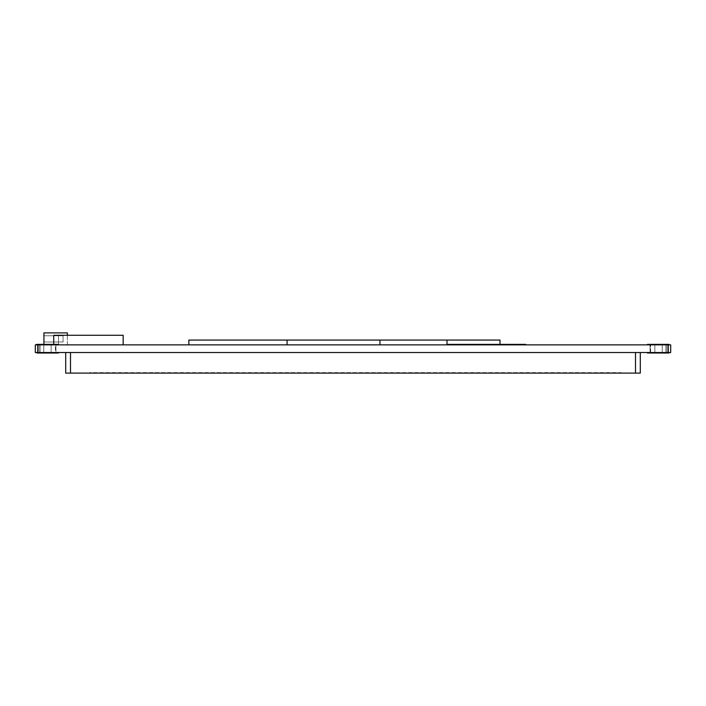 <?xml version="1.0" encoding="UTF-8"?>
<svg xmlns="http://www.w3.org/2000/svg" width="706" height="706" viewBox="0 0 706 706"><rect width="100%" height="100%" fill="white"/><g stroke="black" fill="none" stroke-linecap="round" stroke-linejoin="round"><path stroke-width="0.53" stroke-dasharray="3.53 2.65" d="M38.989 353L38.989 344.378L43.772 344.378L38.989 344.378L43.772 344.378L38.989 344.378L43.772 344.378L38.989 344.378L43.772 344.378L38.989 344.378L38.989 353L43.772 353L43.772 344.378L43.772 353L43.772 344.378L43.772 353L38.989 353L43.772 353L38.989 353L38.989 344.378L38.989 353L43.772 353L38.989 353M37.312 353L45.449 353L37.312 353L45.449 353L37.312 353L45.449 353L37.312 353L37.312 352.523L45.449 352.523L37.312 352.523L45.449 352.523L37.312 352.523L45.449 352.523L37.312 352.523L37.312 353L37.312 352.523M45.449 353L45.449 352.523M45.449 344.863L37.312 344.863L45.449 344.863L37.312 344.863L45.449 344.863L37.312 344.863L45.449 344.863L45.449 344.378L37.312 344.378L45.449 344.378L37.312 344.378L45.449 344.378L37.312 344.378L45.449 344.378L45.449 344.863L45.449 344.378M37.312 344.863L37.312 344.378M51.15 353L51.15 344.378L55.942 344.378L51.15 344.378L55.942 344.378L51.15 344.378L55.942 344.378L51.15 344.378L55.942 344.378L51.15 344.378L51.15 353L55.942 353L55.942 344.378L55.942 353L55.942 344.378L55.942 353L51.15 353L55.942 353L51.15 353L51.15 344.378L51.15 353L55.942 353L51.15 353M57.61 353L49.473 353L49.473 352.523L57.61 352.523L49.473 352.523L57.61 352.523L49.473 352.523L57.61 352.523L49.473 352.523L57.61 352.523L49.473 352.523L49.473 353L49.473 352.523L49.473 353L57.61 353L57.61 352.523L57.61 353L49.473 353L57.61 353L49.473 353L57.61 353L57.61 352.523L57.61 353L49.473 353L57.61 353M49.473 344.863L57.61 344.863L57.61 344.378L49.473 344.378L57.61 344.378L49.473 344.378L57.61 344.378L49.473 344.378L57.61 344.378L49.473 344.378L57.61 344.378L57.61 344.863L57.61 344.378L57.61 344.863L49.473 344.863L49.473 344.378L49.473 344.863L57.61 344.863L49.473 344.863L57.61 344.863L49.473 344.863L49.473 344.378L49.473 344.863L57.61 344.863L49.473 344.863M662.228 353L662.228 344.378L667.011 344.378L662.228 344.378L667.011 344.378L662.228 344.378L667.011 344.378L662.228 344.378L667.011 344.378L662.228 344.378L667.011 344.378L662.228 344.378L667.011 344.378L662.228 344.378L667.011 344.378L662.228 344.378L667.011 344.378L662.228 344.378L667.011 344.378L662.228 344.378L667.011 344.378L662.228 344.378L667.011 344.378L662.228 344.378L667.011 344.378L662.228 344.378L667.011 344.378L662.228 344.378L667.011 344.378L662.228 344.378L667.011 344.378L662.228 344.378L667.011 344.378L662.228 344.378L667.011 344.378L662.228 344.378L667.011 344.378L662.228 344.378L667.011 344.378L662.228 344.378L667.011 344.378L662.228 344.378L667.011 344.378L662.228 344.378L667.011 344.378L662.228 344.378L667.011 344.378L662.228 344.378L667.011 344.378L662.228 344.378L662.228 353L667.011 353L667.011 344.378L667.011 353L667.011 344.378L667.011 353L667.011 344.378L667.011 353L667.011 344.378L667.011 353L667.011 344.378L667.011 353L667.011 344.378L667.011 353L667.011 344.378L667.011 353L667.011 344.378L667.011 353L667.011 344.378L667.011 353L667.011 344.378L667.011 353L667.011 344.378L667.011 353L667.011 344.378L667.011 353L662.228 353L667.011 353L662.228 353L662.228 344.378L662.228 353L667.011 353L662.228 353L667.011 353L662.228 353L662.228 344.378L662.228 353L667.011 353L662.228 353L667.011 353L662.228 353L662.228 344.378L662.228 353L667.011 353L662.228 353L667.011 353L662.228 353L662.228 344.378L662.228 353L667.011 353L662.228 353L667.011 353L662.228 353L662.228 344.378L662.228 353L667.011 353L662.228 353L667.011 353L662.228 353L662.228 344.378L662.228 353L667.011 353L662.228 353L667.011 353L662.228 353L662.228 344.378L662.228 353L667.011 353L662.228 353L667.011 353L662.228 353L662.228 344.378L662.228 353L667.011 353L662.228 353L667.011 353L662.228 353L662.228 344.378L662.228 353L667.011 353L662.228 353L667.011 353L662.228 353L662.228 344.378L662.228 353L667.011 353L662.228 353L667.011 353L662.228 353L662.228 344.378L662.228 353L667.011 353L662.228 353M668.688 353L660.551 353L660.551 352.523L668.688 352.523L660.551 352.523L668.688 352.523L660.551 352.523L668.688 352.523L660.551 352.523L668.688 352.523L660.551 352.523L668.688 352.523L660.551 352.523L668.688 352.523L660.551 352.523L668.688 352.523L660.551 352.523L668.688 352.523L660.551 352.523L668.688 352.523L660.551 352.523L668.688 352.523L660.551 352.523L668.688 352.523L660.551 352.523L668.688 352.523L660.551 352.523L668.688 352.523L660.551 352.523L668.688 352.523L660.551 352.523L668.688 352.523L660.551 352.523L668.688 352.523L660.551 352.523L668.688 352.523L660.551 352.523L668.688 352.523L660.551 352.523L668.688 352.523L660.551 352.523L668.688 352.523L660.551 352.523L668.688 352.523L660.551 352.523L668.688 352.523L660.551 352.523L668.688 352.523L660.551 352.523L668.688 352.523L660.551 352.523L660.551 353L660.551 352.523L660.551 353L660.551 352.523L660.551 353L660.551 352.523L660.551 353L660.551 352.523L660.551 353L660.551 352.523L660.551 353L660.551 352.523L660.551 353L660.551 352.523L660.551 353L660.551 352.523L660.551 353L660.551 352.523L660.551 353L660.551 352.523L660.551 353L660.551 352.523L660.551 353L668.688 353L668.688 352.523L668.688 353L660.551 353L668.688 353L660.551 353L668.688 353L668.688 352.523L668.688 353L660.551 353L668.688 353L660.551 353L668.688 353L668.688 352.523L668.688 353L660.551 353L668.688 353L660.551 353L668.688 353L668.688 352.523L668.688 353L660.551 353L668.688 353L660.551 353L668.688 353L668.688 352.523L668.688 353L660.551 353L668.688 353L660.551 353L668.688 353L668.688 352.523L668.688 353L660.551 353L668.688 353L660.551 353L668.688 353L668.688 352.523L668.688 353L660.551 353L668.688 353L660.551 353L668.688 353L668.688 352.523L668.688 353L660.551 353L668.688 353L660.551 353L668.688 353L668.688 352.523L668.688 353L660.551 353L668.688 353L660.551 353L668.688 353L668.688 352.523L668.688 353L660.551 353L668.688 353L660.551 353L668.688 353L668.688 352.523L668.688 353L660.551 353L668.688 353L660.551 353L668.688 353L668.688 352.523L668.688 353L660.551 353L668.688 353M660.551 344.863L668.688 344.863L668.688 344.378L660.551 344.378L668.688 344.378L660.551 344.378L668.688 344.378L660.551 344.378L668.688 344.378L660.551 344.378L668.688 344.378L660.551 344.378L668.688 344.378L660.551 344.378L668.688 344.378L660.551 344.378L668.688 344.378L660.551 344.378L668.688 344.378L660.551 344.378L668.688 344.378L660.551 344.378L668.688 344.378L660.551 344.378L668.688 344.378L660.551 344.378L668.688 344.378L660.551 344.378L668.688 344.378L660.551 344.378L668.688 344.378L660.551 344.378L668.688 344.378L660.551 344.378L668.688 344.378L660.551 344.378L668.688 344.378L660.551 344.378L668.688 344.378L660.551 344.378L668.688 344.378L660.551 344.378L668.688 344.378L660.551 344.378L668.688 344.378L660.551 344.378L668.688 344.378L660.551 344.378L668.688 344.378L660.551 344.378L668.688 344.378L668.688 344.863L668.688 344.378L668.688 344.863L668.688 344.378L668.688 344.863L668.688 344.378L668.688 344.863L668.688 344.378L668.688 344.863L668.688 344.378L668.688 344.863L668.688 344.378L668.688 344.863L668.688 344.378L668.688 344.863L668.688 344.378L668.688 344.863L668.688 344.378L668.688 344.863L668.688 344.378L668.688 344.863L668.688 344.378L668.688 344.863L660.551 344.863L660.551 344.378L660.551 344.863L668.688 344.863L660.551 344.863L668.688 344.863L660.551 344.863L660.551 344.378L660.551 344.863L668.688 344.863L660.551 344.863L668.688 344.863L660.551 344.863L660.551 344.378L660.551 344.863L668.688 344.863L660.551 344.863L668.688 344.863L660.551 344.863L660.551 344.378L660.551 344.863L668.688 344.863L660.551 344.863L668.688 344.863L660.551 344.863L660.551 344.378L660.551 344.863L668.688 344.863L660.551 344.863L668.688 344.863L660.551 344.863L660.551 344.378L660.551 344.863L668.688 344.863L660.551 344.863L668.688 344.863L660.551 344.863L660.551 344.378L660.551 344.863L668.688 344.863L660.551 344.863L668.688 344.863L660.551 344.863L660.551 344.378L660.551 344.863L668.688 344.863L660.551 344.863L668.688 344.863L660.551 344.863L660.551 344.378L660.551 344.863L668.688 344.863L660.551 344.863L668.688 344.863L660.551 344.863L660.551 344.378L660.551 344.863L668.688 344.863L660.551 344.863L668.688 344.863L660.551 344.863L660.551 344.378L660.551 344.863L668.688 344.863L660.551 344.863L668.688 344.863L660.551 344.863L660.551 344.378L660.551 344.863L668.688 344.863L660.551 344.863M650.058 353L650.058 344.378L654.85 344.378L650.058 344.378L654.85 344.378L650.058 344.378L654.85 344.378L650.058 344.378L654.85 344.378L650.058 344.378L654.85 344.378L650.058 344.378L654.85 344.378L650.058 344.378L654.85 344.378L650.058 344.378L654.85 344.378L650.058 344.378L654.85 344.378L650.058 344.378L654.85 344.378L650.058 344.378L654.85 344.378L650.058 344.378L654.85 344.378L650.058 344.378L654.85 344.378L650.058 344.378L654.85 344.378L650.058 344.378L654.85 344.378L650.058 344.378L654.85 344.378L650.058 344.378L654.85 344.378L650.058 344.378L654.85 344.378L650.058 344.378L654.85 344.378L650.058 344.378L654.85 344.378L650.058 344.378L654.85 344.378L650.058 344.378L654.85 344.378L650.058 344.378L654.85 344.378L650.058 344.378L654.85 344.378L650.058 344.378L650.058 353L654.85 353L654.85 344.378L654.85 353L654.85 344.378L654.85 353L654.85 344.378L654.85 353L654.85 344.378L654.85 353L654.85 344.378L654.85 353L654.85 344.378L654.85 353L654.85 344.378L654.85 353L654.85 344.378L654.85 353L654.85 344.378L654.85 353L654.85 344.378L654.85 353L654.85 344.378L654.85 353L654.85 344.378L654.85 353L650.058 353L654.85 353L650.058 353L650.058 344.378L650.058 353L654.85 353L650.058 353L654.85 353L650.058 353L650.058 344.378L650.058 353L654.85 353L650.058 353L654.85 353L650.058 353L650.058 344.378L650.058 353L654.85 353L650.058 353L654.85 353L650.058 353L650.058 344.378L650.058 353L654.85 353L650.058 353L654.85 353L650.058 353L650.058 344.378L650.058 353L654.85 353L650.058 353L654.85 353L650.058 353L650.058 344.378L650.058 353L654.85 353L650.058 353L654.85 353L650.058 353L650.058 344.378L650.058 353L654.85 353L650.058 353L654.85 353L650.058 353L650.058 344.378L650.058 353L654.85 353L650.058 353L654.85 353L650.058 353L650.058 344.378L650.058 353L654.85 353L650.058 353L654.85 353L650.058 353L650.058 344.378L650.058 353L654.85 353L650.058 353L654.85 353L650.058 353L650.058 344.378L650.058 353L654.85 353L650.058 353M656.527 353L648.39 353L648.39 352.523L656.527 352.523L648.39 352.523L656.527 352.523L648.39 352.523L656.527 352.523L648.39 352.523L656.527 352.523L648.39 352.523L656.527 352.523L648.39 352.523L656.527 352.523L648.39 352.523L656.527 352.523L648.39 352.523L656.527 352.523L648.39 352.523L656.527 352.523L648.39 352.523L656.527 352.523L648.39 352.523L656.527 352.523L648.39 352.523L656.527 352.523L648.39 352.523L656.527 352.523L648.39 352.523L656.527 352.523L648.39 352.523L656.527 352.523L648.39 352.523L656.527 352.523L648.39 352.523L656.527 352.523L648.39 352.523L656.527 352.523L648.39 352.523L656.527 352.523L648.39 352.523L656.527 352.523L648.39 352.523L656.527 352.523L648.39 352.523L656.527 352.523L648.39 352.523L648.39 353L648.39 352.523L648.39 353L648.39 352.523L648.39 353L648.39 352.523L648.39 353L648.39 352.523L648.39 353L648.39 352.523L648.39 353L648.39 352.523L648.39 353L648.39 352.523L648.39 353L648.39 352.523L648.39 353L648.39 352.523L648.39 353L648.39 352.523L648.39 353L656.527 353L656.527 352.523L656.527 353L648.39 353L656.527 353L648.39 353L656.527 353L656.527 352.523L656.527 353L648.39 353L656.527 353L648.39 353L656.527 353L656.527 352.523L656.527 353L648.39 353L656.527 353L648.39 353L656.527 353L656.527 352.523L656.527 353L648.39 353L656.527 353L648.39 353L656.527 353L656.527 352.523L656.527 353L648.39 353L656.527 353L648.39 353L656.527 353L656.527 352.523L656.527 353L648.39 353L656.527 353L648.39 353L656.527 353L656.527 352.523L656.527 353L648.39 353L656.527 353L648.39 353L656.527 353L656.527 352.523L656.527 353L648.39 353L656.527 353L648.39 353L656.527 353L656.527 352.523L656.527 353L648.39 353L656.527 353L648.39 353L656.527 353L656.527 352.523L656.527 353L648.39 353L656.527 353L648.39 353L656.527 353L656.527 352.523L656.527 353L648.39 353L656.527 353M648.39 344.863L656.527 344.863L656.527 344.378L648.39 344.378L656.527 344.378L648.39 344.378L656.527 344.378L648.39 344.378L656.527 344.378L648.39 344.378L656.527 344.378L648.39 344.378L656.527 344.378L648.39 344.378L656.527 344.378L648.39 344.378L656.527 344.378L648.39 344.378L656.527 344.378L648.39 344.378L656.527 344.378L648.39 344.378L656.527 344.378L648.39 344.378L656.527 344.378L648.39 344.378L656.527 344.378L648.39 344.378L656.527 344.378L648.39 344.378L656.527 344.378L648.39 344.378L656.527 344.378L648.39 344.378L656.527 344.378L648.39 344.378L656.527 344.378L648.39 344.378L656.527 344.378L648.39 344.378L656.527 344.378L648.39 344.378L656.527 344.378L648.39 344.378L656.527 344.378L648.39 344.378L656.527 344.378L656.527 344.863L656.527 344.378L656.527 344.863L656.527 344.378L656.527 344.863L656.527 344.378L656.527 344.863L656.527 344.378L656.527 344.863L656.527 344.378L656.527 344.863L656.527 344.378L656.527 344.863L656.527 344.378L656.527 344.863L656.527 344.378L656.527 344.863L656.527 344.378L656.527 344.863L656.527 344.378L656.527 344.863L648.39 344.863L648.39 344.378L648.39 344.863L656.527 344.863L648.39 344.863L656.527 344.863L648.39 344.863L648.39 344.378L648.39 344.863L656.527 344.863L648.39 344.863L656.527 344.863L648.39 344.863L648.39 344.378L648.39 344.863L656.527 344.863L648.39 344.863L656.527 344.863L648.39 344.863L648.39 344.378L648.39 344.863L656.527 344.863L648.39 344.863L656.527 344.863L648.39 344.863L648.39 344.378L648.39 344.863L656.527 344.863L648.39 344.863L656.527 344.863L648.39 344.863L648.39 344.378L648.39 344.863L656.527 344.863L648.39 344.863L656.527 344.863L648.39 344.863L648.39 344.378L648.39 344.863L656.527 344.863L648.39 344.863L656.527 344.863L648.39 344.863L648.39 344.378L648.39 344.863L656.527 344.863L648.39 344.863L656.527 344.863L648.39 344.863L648.39 344.378L648.39 344.863L656.527 344.863L648.39 344.863L656.527 344.863L648.39 344.863L648.39 344.378L648.39 344.863L656.527 344.863L648.39 344.863L656.527 344.863L648.39 344.863L648.39 344.378L648.39 344.863L656.527 344.863L648.39 344.863M55.412 353L40.092 353L55.412 353L40.092 353L55.412 353L40.092 353L40.092 344.378L55.412 344.378L40.092 344.378L55.412 344.378L40.092 344.378L55.412 344.378L40.092 344.378L40.092 353L55.412 353L55.412 344.378M58.519 353L36.977 353L36.977 352.523L58.519 352.523L36.977 352.523L58.519 352.523L36.977 352.523L58.519 352.523L36.977 352.523L36.977 353L58.519 353L58.519 352.523L58.519 353L36.977 353L58.519 353L36.977 353L46.172 353L46.172 352.523L36.588 352.523L46.172 352.523L46.172 353L36.588 353L36.588 352.523M36.588 344.863L36.588 344.378L46.172 344.378L46.172 344.863L36.588 344.863L46.172 344.863L46.172 344.378L36.977 344.378L36.977 344.863L58.519 344.863L36.977 344.863L58.519 344.863L36.977 344.863L58.519 344.863L58.519 344.378L36.977 344.378L58.519 344.378L36.977 344.378L58.519 344.378L58.519 344.863L36.977 344.863L36.977 344.378L58.519 344.378M650.588 353L650.588 344.378L665.908 344.378L650.588 344.378L665.908 344.378L650.588 344.378L650.588 353L665.908 353L665.908 344.378L665.908 353L650.588 353M669.023 352.523L669.023 353L647.481 353L669.023 353L647.481 353L647.481 352.523L669.023 352.523L647.481 352.523M647.481 344.863L669.023 344.863L669.023 344.378L647.481 344.378L669.023 344.378L647.481 344.378L647.481 344.863L669.023 344.863M40.092 353L40.092 344.378M461.053 344.863L461.053 344.378L461.345 344.863L461.345 344.378L457.894 344.863L465.201 344.863L458.944 344.863L458.759 344.378L494.332 344.378L464.398 344.378L464.707 344.863L468.007 344.863L461.927 344.378M468.007 344.378L464.724 344.378L465.413 344.863L468.007 344.378L468.007 344.863M472.032 344.863L471.467 344.863L472.596 344.863L472.032 344.378L472.032 344.863M475.359 344.378L478.765 344.378L475.623 344.378L477.432 344.378L475.888 344.378L476.029 344.863L473.541 344.863L477.432 344.863L475.359 344.378L475.359 344.863M474.794 344.378L474.511 344.863L478.5 344.863L473.708 344.863L478.765 344.863L474.767 344.863L474.767 344.378L474.794 344.863M478.703 344.863L482.101 344.863L478.041 344.863L482.101 344.378L478.703 344.378M481.236 344.378L481.236 344.863M493.432 344.863L495.762 344.863L493 344.863L493.432 344.378L494.977 344.378L494.977 344.863M498.833 344.863L499.31 344.863L498.357 344.863L498.833 344.378L498.833 344.863M499.469 344.863L497.492 344.863L500.254 344.863L499.469 344.378L499.469 344.863M503.237 344.378L507.226 344.378L501.551 344.863L507.499 344.863L502.575 344.863L504.755 344.863L502.593 344.863L502.575 344.378L502.91 344.863L502.91 344.378L504.869 344.378L504.861 344.863L504.869 344.378L503.237 344.378L503.237 344.863M457.62 344.378L451.628 344.378L456.42 344.378L456.42 344.863L451.628 344.863L458.238 344.863L452.034 344.378L457.62 344.378L456.367 344.378L457.214 344.863M469.119 344.863L468.387 344.863L469.119 344.378L469.119 344.863M470.108 344.863L467.063 344.863L471.317 344.863L470.108 344.863L470.108 344.378L469.587 344.378L470.108 344.863M483.486 344.863L484.219 344.863L482.754 344.863L483.486 344.378L483.486 344.863M484.475 344.863L481.421 344.863L485.684 344.863L484.475 344.863L484.475 344.378L483.954 344.378L484.475 344.863M493.794 344.863L487.414 344.863L493.794 344.863L493 344.863L493.794 344.378L487.414 344.378L493.794 344.378L493.794 344.863M521.858 344.863L516.404 344.863L522.661 344.863L521.858 344.378L522.369 344.863L522.661 344.378L521.858 344.863M501.737 344.863L520.551 344.863L495.841 344.378M446.995 344.863L379.96 344.863L446.995 344.863L446.995 340.071L379.96 340.071L379.96 344.863M43.922 344.378L43.922 332.888L67.379 332.888L67.379 344.863L43.922 344.863L67.379 344.863L67.379 335.279M657.242 344.863L647.667 344.863L657.242 344.863L647.667 344.863L657.242 344.863L657.242 344.378L647.667 344.378L657.242 344.378L647.667 344.378L657.242 344.378L657.242 344.863M123.162 344.863L53.735 344.863L123.162 344.863L123.162 335.279L58.519 335.279L58.519 344.863L58.519 335.279L53.735 335.279L53.735 344.378M37.692 344.863L35.3 344.863L35.3 352.523L37.692 352.523L37.692 344.863L668.308 344.863L668.308 352.523L670.7 352.523L670.7 344.863L668.308 344.863M497.827 344.863L502.99 344.863L497.827 344.863M461.927 344.863L494.332 344.863L461.927 344.863M509.988 344.863L515.212 344.863L508.955 344.863L515.212 344.378L509.988 344.378M517.154 344.863L517.154 344.378L511.841 344.378L514.956 344.378L511.929 344.863L514.745 344.863L513.88 344.863L514.321 344.378L513.88 344.863M496.053 344.863L500.713 344.863L496.053 344.863L496.053 344.378L498.189 344.378L498.189 344.863L498.189 344.378L498.189 344.863L498.189 344.378L496.053 344.378L496.053 344.863M519.298 344.863L515.733 344.863L519.625 344.863L519.298 344.378L515.733 344.378L519.413 344.378L519.404 344.863L519.404 344.378L520.931 344.378L520.931 344.863L520.931 344.378L520.428 344.863L520.428 344.378L518.998 344.378L518.998 344.863M513.88 344.378L513.915 344.863L513.906 344.378L511.929 344.378L511.929 344.863L510.888 344.863L511.929 344.378L512.229 344.863L511.479 344.378L511.479 344.863M514.745 344.863L514.745 344.378L514.745 344.863M508.038 344.378L502.443 344.378L510.111 344.378L506.22 344.863L510.111 344.863L508.567 344.863L508.982 344.378L508.038 344.863M507.217 344.863L507.217 344.378L507.473 344.863M490.573 344.863L487.634 344.863L492.064 344.378L489.011 344.378L491.588 344.378L491.588 344.863L489.011 344.863L491.588 344.863L491.588 344.378L491.27 344.863L491.27 344.378L490.617 344.863L490.644 344.378L487.634 344.378L490.573 344.378L490.573 344.863M485.913 344.378L481.421 344.378L486.337 344.378L486.337 344.863L483.398 344.863L486.337 344.863L485.128 344.863L486.337 344.863L486.337 344.378L485.913 344.863M463.427 344.863L459.624 344.863L463.427 344.863L463.427 344.378L459.624 344.378L463.427 344.378M447.736 344.863L525.705 344.863L447.736 344.863L447.736 344.378L525.705 344.378L525.705 344.863M657.242 352.523L647.667 352.523L657.242 352.523L647.667 352.523L657.242 352.523L657.242 353L647.667 353L657.242 353L657.242 352.523L657.242 353L647.667 353L647.667 352.523L647.667 353L657.242 353L657.242 352.523M37.692 352.523L668.308 352.523M70.494 352.523L635.506 352.523L65.702 352.523L70.494 352.523L70.494 373.112L640.298 373.112L640.298 352.523L635.506 352.523L640.298 352.523M499.998 344.378L499.998 340.071L188.855 340.071L188.855 344.863M647.667 344.863L647.667 344.378L647.667 344.863M647.667 353L647.667 352.523L647.667 353M43.922 335.765L43.922 341.986L43.922 335.765L63.072 335.765L43.922 335.765M287.068 340.071L287.068 344.863M379.96 340.071L446.995 340.071M63.072 341.986L63.072 335.765L63.072 341.986L43.922 341.986L63.072 341.986M621.139 373.112L89.644 373.112L621.139 373.112L621.139 372.636L89.644 372.636L89.644 373.112L89.644 372.636L621.139 372.636L621.139 373.112M65.702 373.112L70.494 373.112M511.479 344.378L510.888 344.378L511.841 344.863L511.859 344.378L510.297 344.378L510.297 344.863M510.297 344.378L514.974 344.378L514.974 344.863M514.974 344.378L502.495 344.378L502.495 344.863M502.495 344.378L501.737 344.378M465.625 344.378L491.658 344.378L465.625 344.378L465.625 344.863L491.658 344.863L465.625 344.863M492.92 344.378L492.92 344.863M461.053 344.378L465.201 344.378L464.786 344.863M491.658 344.378L491.658 344.863M490.714 344.378L490.714 344.863M470.743 344.378L467.063 344.378L467.072 344.863L467.063 344.378L471.317 344.378L471.317 344.863L471.317 344.378L470.108 344.378L471.317 344.378L470.743 344.863M518.998 344.378L522.661 344.378L522.661 344.863M517.013 344.378L517.013 344.863M516.404 344.378L516.404 344.863M516.686 344.378L516.686 344.863M518.398 344.378L518.398 344.863L519.404 344.378L518.398 344.863L518.398 344.378M517.154 344.378L520.931 344.378L520.931 344.863L520.931 344.378L519.298 344.378M518.875 344.378L518.875 344.863M516.818 344.378L516.818 344.863M516.536 344.378L516.536 344.863M514.277 344.378L510.95 344.378L514.277 344.378L514.277 344.863L510.95 344.863L514.277 344.863M510.95 344.378L510.95 344.863M513.112 344.378L513.112 344.863M508.955 344.378L508.955 344.863M509.22 344.378L509.22 344.863M509.75 344.378L509.75 344.863M510.156 344.378L510.156 344.863L510.156 344.378M512.344 344.378L512.344 344.863M514.806 344.378L514.806 344.863M512.309 344.378L512.309 344.863M515.212 344.378L515.212 344.863M513.006 344.378L513.006 344.863M506.29 344.378L506.29 344.863M503.907 344.378L503.907 344.863M507.155 344.378L507.155 344.863L507.19 344.378M507.323 344.378L507.323 344.863M506.52 344.378L506.52 344.863M504.799 344.378L504.799 344.863M502.443 344.378L502.443 344.863M503.493 344.378L503.493 344.863M505.54 344.378L505.54 344.863M506.431 344.378L506.431 344.863L506.44 344.378M502.804 344.378L502.804 344.863L501.798 344.378L505.355 344.378L502.796 344.378M503.378 344.378L503.378 344.863M504.984 344.378L504.984 344.863M495.541 344.863L495.541 344.378L500.713 344.378L498.586 344.378L498.586 344.863M498.586 344.378L497.103 344.378L497.103 344.863M498.639 344.378L498.639 344.863M499.883 344.378L497.492 344.378L500.254 344.378L500.263 344.863L499.469 344.378L500.254 344.378L499.883 344.863M500.713 344.378L500.713 344.863L500.713 344.378M498.983 344.378L498.983 344.863L498.983 344.378M497.333 344.378L497.333 344.863M497.103 344.378L495.797 344.378M494.977 344.378L492.567 344.378L494.05 344.378L493 344.863M487.943 344.378L487.943 344.863M493.476 344.378L493.476 344.863L493.476 344.378M492.064 344.378L492.064 344.863L492.064 344.378M490.908 344.378L490.908 344.863L490.882 344.378M488.949 344.378L488.949 344.863M487.414 344.378L487.414 344.863L487.414 344.378M487.74 344.378L487.74 344.863M488.296 344.378L488.296 344.863M489.011 344.378L489.011 344.863M490.997 344.378L490.997 344.863M485.684 344.378L485.684 344.863L485.684 344.378L484.475 344.378L485.684 344.378L485.684 344.863L485.684 344.378M481.421 344.378L481.421 344.863L481.421 344.378M482.639 344.378L482.639 344.863M483.151 344.378L483.151 344.863L483.151 344.378M483.266 344.378L483.266 344.863M485.11 344.378L485.128 344.863M484.219 344.378L483.486 344.378L484.219 344.863M482.754 344.378L483.486 344.378L482.754 344.863M477.556 344.378L477.556 344.863M478.5 344.378L478.5 344.863M475.173 344.378L475.173 344.863M476.135 344.378L476.135 344.863L476.135 344.378M478.43 344.378L478.43 344.863M478.765 344.378L478.765 344.863M478.597 344.378L478.597 344.863M477.785 344.378L477.785 344.863M476.065 344.378L476.065 344.863M473.708 344.378L473.708 344.863M476.815 344.378L476.815 344.863L476.806 344.378M477.697 344.378L477.697 344.863M474.176 344.378L474.176 344.863M473.841 344.378L473.841 344.863M474.079 344.378L474.079 344.863M474.653 344.378L474.653 344.863M476.259 344.378L476.259 344.863M467.063 344.378L467.063 344.863M468.272 344.378L468.272 344.863M468.793 344.378L468.793 344.863L468.793 344.378M468.908 344.378L468.908 344.863M469.852 344.378L469.119 344.378L469.852 344.863M468.387 344.378L469.119 344.378L468.387 344.863M462.801 344.378L462.801 344.863L462.801 344.378M463.092 344.378L463.092 344.863M464.786 344.378L463.604 344.378L463.604 344.863L463.604 344.378L463.604 344.863L463.604 344.378L460.233 344.378L462.827 344.863L460.233 344.863L461.53 344.863L461.53 344.378M461.636 344.378L461.636 344.863M460.541 344.378L460.541 344.863L460.541 344.378M459.747 344.378L459.747 344.863M463.718 344.378L463.718 344.863M464.398 344.378L464.398 344.863L464.398 344.378M464.919 344.378L464.919 344.863M465.201 344.378L465.201 344.863M453.49 344.378L454.955 344.378L453.49 344.378L453.49 344.863L454.955 344.863L453.49 344.863M456.032 344.378L452.828 344.378L456.817 344.863L452.828 344.863L456.032 344.863L456.032 344.378M455.979 344.378L455.979 344.863M453.64 344.378L453.64 344.863M454.682 344.378L458.238 344.378L454.955 344.378L454.955 344.863L454.682 344.378L454.682 344.863M452.696 344.378L452.696 344.863M453.146 344.378L453.146 344.863M452.475 344.378L452.475 344.863M452.025 344.378L452.025 344.863L452.034 344.378M456.367 344.378L456.367 344.863M456.491 344.378L456.491 344.863M453.393 344.378L453.393 344.863M456.817 344.378L456.817 344.863M454.849 344.378L454.849 344.863M452.828 344.378L452.828 344.863M518.583 344.378L516.342 344.378L518.583 344.378L518.583 344.863L516.342 344.863L518.583 344.863L518.583 344.378M519.625 344.378L519.625 344.863L519.625 344.378M519.413 344.378L519.413 344.863M519.104 344.378L519.104 344.863L519.104 344.378M518.963 344.378L518.963 344.863M518.636 344.378L518.636 344.863M517.436 344.378L517.436 344.863M515.733 344.378L515.733 344.863M517.251 344.378L517.251 344.863M517.516 344.378L517.516 344.863M516.342 344.378L516.342 344.863M517.304 344.378L517.304 344.863M513.103 344.378L513.103 344.863M513.986 344.378L513.986 344.863M514.956 344.378L514.956 344.863L514.956 344.378M514.436 344.378L514.436 344.863L514.436 344.378M513.288 344.378L513.288 344.863M511.109 344.378L511.109 344.863L511.1 344.378M510.888 344.378L510.888 344.863L510.888 344.378M511.409 344.378L511.409 344.863L511.409 344.378M512.45 344.378L512.45 344.863L512.45 344.378M508.567 344.378L508.567 344.863L508.567 344.378M510.111 344.378L510.111 344.863L510.111 344.378M509.97 344.378L509.97 344.863M509.538 344.378L509.538 344.863M508.302 344.378L508.302 344.863M508.682 344.378L508.682 344.863M509.485 344.378L509.485 344.863M509.856 344.378L509.856 344.863M509.317 344.378L509.317 344.863M508.17 344.378L508.17 344.863M506.943 344.378L506.943 344.863M506.22 344.378L506.22 344.863L506.22 344.378M507.693 344.378L507.693 344.863L507.693 344.378M501.551 344.378L501.551 344.863L501.551 344.378M502.593 344.378L504.755 344.378L502.593 344.378L502.593 344.863M503.775 344.378L503.775 344.863M502.522 344.378L502.522 344.863M501.772 344.378L501.772 344.863L501.798 344.378M502.072 344.378L502.072 344.863L502.072 344.378M503.202 344.378L503.202 344.863L503.202 344.378M503.669 344.378L503.669 344.863M505.355 344.378L505.355 344.863M503.616 344.378L503.616 344.863M504.755 344.378L504.755 344.863M503.652 344.378L503.652 344.863M497.492 344.378L497.492 344.863L497.492 344.378M498.277 344.378L498.277 344.863M498.612 344.378L498.612 344.863L498.612 344.378M498.692 344.378L498.692 344.863M500.254 344.378L500.254 344.863M499.31 344.378L498.833 344.378L499.31 344.863M498.357 344.378L498.833 344.378L498.357 344.863M495.586 344.378L495.586 344.863M494.05 344.378L494.05 344.863L494.05 344.378M495.762 344.378L495.762 344.863M495.647 344.378L495.647 344.863M495.127 344.378L495.127 344.863M494.006 344.378L494.006 344.863M492.479 344.378L492.479 344.863M493.159 344.378L493.159 344.863M494.491 344.378L494.491 344.863M495.074 344.378L495.074 344.863M492.779 344.378L492.779 344.863M492.567 344.378L492.567 344.863M492.717 344.378L492.717 344.863M493.088 344.378L493.088 344.863M494.129 344.378L494.129 344.863M491.402 344.378L491.402 344.863L491.402 344.378M490.22 344.378L490.22 344.863M489.364 344.378L489.337 344.863M487.634 344.378L487.634 344.863M491.288 344.378L491.288 344.863M491.614 344.378L491.614 344.863L491.614 344.378M491.094 344.378L491.094 344.863L491.094 344.378M489.973 344.378L489.973 344.863M489.479 344.378L489.479 344.863M488.243 344.378L488.243 344.863M485.481 344.378L485.481 344.863L485.472 344.378M486.337 344.378L486.337 344.863L486.337 344.378M483.398 344.378L483.398 344.863L483.398 344.378M484.272 344.378L484.272 344.863M484.607 344.378L484.607 344.863L484.607 344.378M484.687 344.378L484.687 344.863M481.501 344.378L479.339 344.378L481.501 344.378L481.501 344.863L479.339 344.863L481.501 344.863M479.339 344.378L479.339 344.863M480.733 344.378L480.733 344.863M478.041 344.378L478.041 344.863M478.209 344.378L478.209 344.863M478.553 344.378L478.553 344.863M478.818 344.378L478.818 344.863L478.818 344.378M480.239 344.378L480.239 344.863M481.845 344.378L481.845 344.863M480.212 344.378L480.212 344.863M482.101 344.378L482.101 344.863M480.671 344.378L480.671 344.863M475.888 344.378L475.888 344.863L475.888 344.378M477.432 344.378L477.432 344.863L477.432 344.378M477.291 344.378L477.291 344.863M476.859 344.378L476.859 344.863M475.623 344.378L475.623 344.863M475.994 344.378L475.994 344.863M477.177 344.378L477.177 344.863M476.638 344.378L476.638 344.863M475.482 344.378L475.482 344.863M474.264 344.378L474.264 344.863M473.761 344.378L473.761 344.863M473.541 344.378L473.541 344.863L473.541 344.378M475.014 344.378L475.014 344.863L475.014 344.378M471.467 344.378L472.032 344.378L471.467 344.863M472.596 344.378L472.032 344.378L472.596 344.863M465.086 344.378L465.086 344.863M466.039 344.378L466.039 344.863M464.469 344.378L467.407 344.378L464.469 344.378L464.469 344.863M464.645 344.378L464.645 344.863M465.986 344.378L465.986 344.863M467.407 344.378L467.407 344.863M465.413 344.863L465.413 344.378L466.101 344.863M465.413 344.378L465.342 344.863L466.101 344.378M459.624 344.378L459.624 344.863M462.827 344.378L462.827 344.863M460.233 344.378L460.233 344.863M458.997 344.378L457.894 344.378L459.103 344.378L458.997 344.863M458.759 344.378L458.759 344.863L458.759 344.378M459.103 344.378L459.103 344.863L459.103 344.378M457.894 344.378L457.894 344.863L457.894 344.378M457.965 344.378L457.965 344.863M458.238 344.378L458.238 344.863L458.238 344.378M457.479 344.378L457.479 344.863M457.117 344.378L457.117 344.863L457.117 344.378M457.391 344.378L457.391 344.863M457.462 344.378L457.462 344.863L457.462 344.378M456.252 344.378L456.252 344.863L456.252 344.378M456.323 344.378L456.323 344.863M456.597 344.378L456.597 344.863L456.597 344.378M455.838 344.378L455.838 344.863M455.476 344.378L455.476 344.863L455.476 344.378M455.749 344.378L455.749 344.863M455.82 344.378L455.82 344.863L455.82 344.378M454.611 344.378L454.611 344.863L454.611 344.378M455.723 344.378L455.723 344.863M456.632 344.378L456.632 344.863M457.364 344.378L457.364 344.863M458.318 344.378L458.318 344.863M495.524 344.378L522.661 344.378M635.506 352.523L635.506 373.112M513.915 344.378L513.915 344.863M507.993 344.378L507.993 344.863M475.315 344.378L475.315 344.863M459.032 344.378L459.032 344.863M513.827 344.863L513.827 344.378M481.201 344.863L481.201 344.378"/><path stroke-width="1.06" d="M669.023 352.523L669.023 353L647.481 353L647.481 352.523M669.023 344.863L669.023 344.378L647.481 344.378L647.481 344.863M58.519 352.523L58.519 353L36.977 353L36.977 352.523M58.519 344.863L58.519 344.378L36.588 344.378L36.588 344.863M36.977 344.863L36.977 344.378M35.3 344.863L37.692 344.863L37.692 352.523L35.3 352.523L35.3 344.863M668.308 344.863L670.7 344.863L670.7 352.523L668.308 352.523L668.308 344.863L37.692 344.863M668.308 352.523L37.692 352.523M36.977 353L36.588 352.523M67.379 335.279L67.379 332.888L43.922 332.888L43.922 344.378M123.162 344.863L123.162 335.279L53.735 335.279L53.735 344.378M188.855 344.863L188.855 340.071L379.96 340.071L379.96 344.863M379.96 340.071L446.995 340.071L446.995 344.863M287.068 340.071L287.068 344.863M446.995 340.071L499.998 340.071L499.998 344.378M65.702 352.523L65.702 373.112L65.702 352.523M640.298 352.523L640.298 373.112L65.702 373.112M495.841 344.863L495.841 344.378L520.551 344.378L520.551 344.863M502.99 344.378L502.99 344.863M497.827 344.378L497.827 344.863M461.927 344.863L461.927 344.378L494.332 344.378L494.332 344.863M520.551 344.378L522.661 344.378L522.661 344.863M495.841 344.378L495.524 344.863M495.797 344.378L495.797 344.863M461.927 344.378L458.944 344.378L458.944 344.863M459.235 344.378L459.235 344.863M459.747 344.378L459.747 344.863M461.565 344.378L461.565 344.863M457.214 344.863L457.214 344.378L451.628 344.378L451.628 344.863M457.62 344.863L457.62 344.378L456.491 344.378M452.14 344.378L452.14 344.863M453.376 344.378L453.376 344.863M454.955 344.378L454.955 344.863M522.661 344.378L525.705 344.378L525.705 344.863M451.628 344.378L447.736 344.378L447.736 344.863M457.62 344.378L458.944 344.378M494.332 344.378L495.524 344.378M635.506 373.112L635.506 352.523M70.494 352.523L70.494 373.112"/></g></svg>
